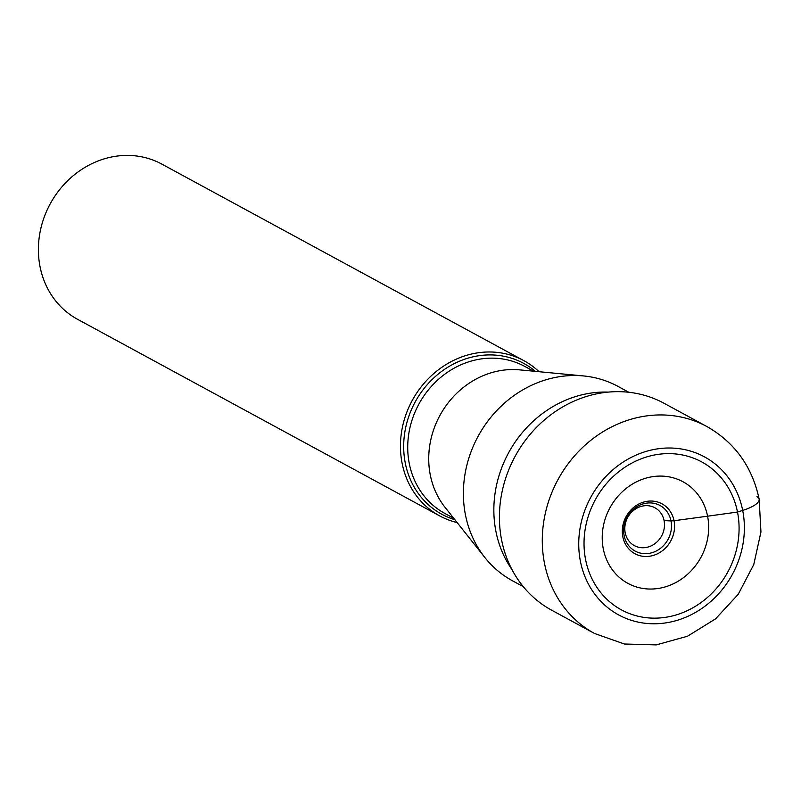 <?xml version="1.0" encoding="UTF-8"?>
<svg xmlns="http://www.w3.org/2000/svg" width="801" height="801" viewBox="0 0 801 801"><rect width="100%" height="100%" fill="white"/><g stroke="black" fill="none" stroke-linecap="round" stroke-linejoin="round"><path stroke-width="1.2" d="M585.611 559.729A84.175 75.464 118.5 0 0 677.145 614.627A84.175 75.464 118.5 0 0 737.501 512.049A84.175 75.464 118.5 0 0 645.966 457.151A84.175 75.464 118.5 0 0 585.611 559.729M664.079 520.6A21.537 19.314 -61.5 0 0 655.198 507.934A21.537 19.314 -61.5 0 0 633.341 510.567A21.537 19.314 -61.5 0 0 625.211 532.805A21.537 19.314 118.5 0 0 634.652 545.781A21.537 19.314 118.5 0 0 656.219 542.617A21.537 19.314 118.5 0 0 664.079 520.6L671.008 520.94A25.972 23.289 -61.5 0 0 642.762 503.999A25.972 23.289 -61.5 0 0 624.139 535.659A25.972 23.289 118.5 0 0 652.384 552.59A25.972 23.289 118.5 0 0 671.008 520.94L674.042 520.73A28.375 25.432 -61.5 0 0 643.183 502.227A28.375 25.432 -61.5 0 0 622.838 536.8A28.375 25.432 118.5 0 0 653.696 555.303A28.375 25.432 118.5 0 0 674.042 520.73L707.583 516.194A57.792 51.805 -61.5 0 0 644.735 478.507A57.792 51.805 -61.5 0 0 603.303 548.935A57.792 51.805 118.5 0 0 666.142 586.622A57.792 51.805 118.5 0 0 707.583 516.194L737.501 512.049L742.687 510.417A27.815 8.37 -11.2 0 0 756.955 496.66M706.903 426.543L664.029 403.263A117.737 105.542 118.5 0 0 545.341 419.163A117.737 105.542 118.5 0 0 501.626 540.084A117.737 105.542 118.5 0 0 551.679 610.202L594.552 633.481A117.737 105.542 -61.5 0 1 544.5 563.363A117.737 105.542 -61.5 0 1 588.214 442.442A117.737 105.542 -61.5 0 1 706.903 426.543C734.797 442.492 752.219 466.693 759.148 499.133L760.95 531.994L753.761 564.585L738.212 594.322L715.543 618.873L687.508 636.224L656.269 644.895L624.369 644.004L594.552 633.481M511.949 569.521A110.588 99.144 -61.5 0 1 495.929 531.463A110.588 99.144 -61.5 0 1 608.269 392.1M628.805 392.27L618.012 386.402A110.588 99.144 118.5 0 0 583.448 375.929A110.588 99.144 118.5 0 0 465.461 514.923A110.588 99.144 118.5 0 0 484.865 557.516A110.588 99.144 118.5 0 0 512.48 580.785L523.273 586.652M484.865 557.516L444.976 507.233A83.664 75.004 -61.5 0 1 430.297 475.013A83.664 75.004 -61.5 0 1 519.559 369.862L583.448 375.929M457.151 522.582A88.3 79.159 -61.5 0 1 439.649 515.884A88.3 79.159 -61.5 0 1 402.112 463.298A88.3 79.159 -61.5 0 1 434.893 372.605A88.3 79.159 -61.5 0 1 523.904 360.68A88.3 79.159 -61.5 0 1 539.053 371.714M523.904 360.68L161.852 164.115A88.3 79.159 118.5 0 0 72.841 176.04A88.3 79.159 118.5 0 0 40.05 266.733A88.3 79.159 118.5 0 0 77.587 319.319L439.649 515.884M742.687 510.417A89.922 80.611 -61.5 0 1 678.217 620.004A89.922 80.611 -61.5 0 1 580.425 561.361A89.922 80.611 -61.5 0 1 644.905 451.774A89.922 80.611 -61.5 0 1 742.687 510.417M533.546 371.183L524.695 366.387A83.664 75.004 118.5 0 0 440.36 377.682A83.664 75.004 118.5 0 0 409.291 463.609A83.664 75.004 118.5 0 0 444.855 513.441L453.706 518.247M454.848 519.689A85.837 76.956 -61.5 0 1 405.286 463.118A85.837 76.956 -61.5 0 1 405.266 462.988A85.837 76.956 -61.5 0 1 443.353 370.182A85.837 76.956 -61.5 0 1 535.378 371.364"/></g></svg>
